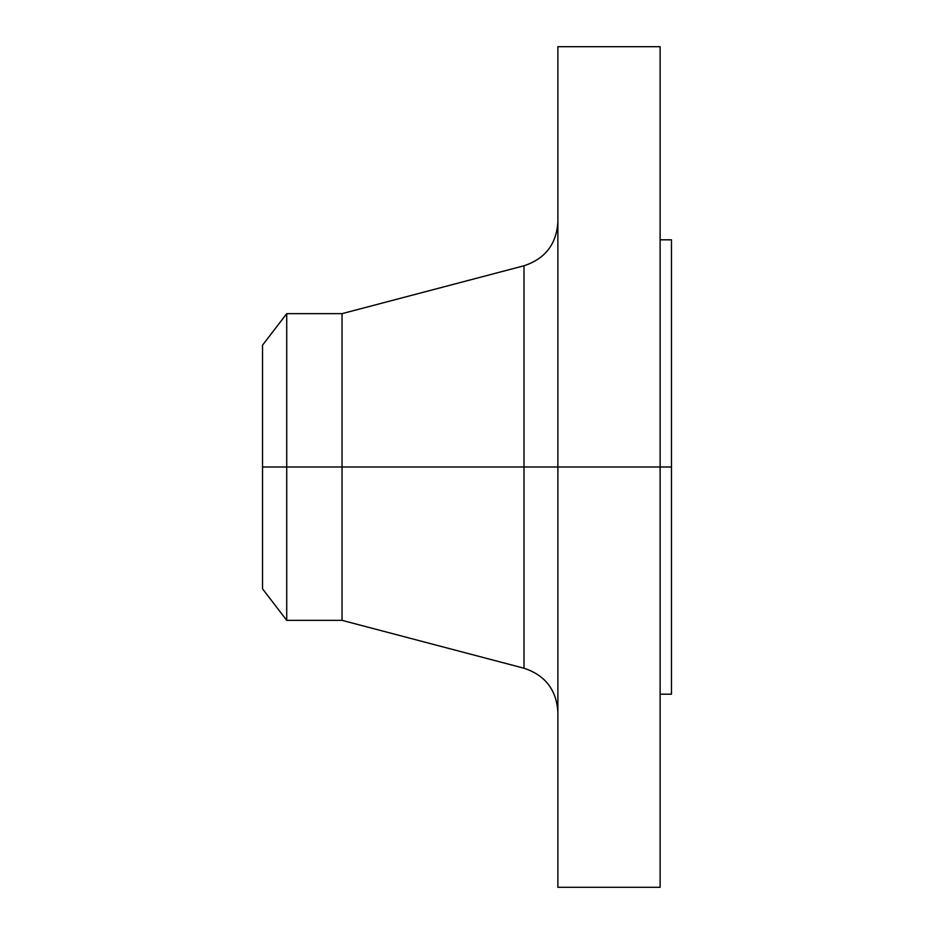 <?xml version="1.0" encoding="UTF-8"?>
<svg xmlns="http://www.w3.org/2000/svg" width="934" height="934" viewBox="0 0 934 934"><rect width="100%" height="100%" fill="white"/><g stroke="black" fill="none" stroke-linecap="round" stroke-linejoin="round"><path stroke-width="1.4" d="M660.116 46.7L660.116 467L660.116 46.7L557.878 46.7L557.878 467L671.476 467L671.476 694.184L671.476 467L660.116 467L660.116 887.3L660.116 467L523.997 467L523.997 265.77L523.997 467L262.524 467L262.524 588.817L262.524 467L286.726 467L286.726 620.351L286.726 467L342.042 467L342.042 620.351L342.042 467L523.997 467L523.997 265.77C545.222 258.765 556.512 244.124 557.878 221.825M262.524 588.817L286.726 620.351L342.042 620.351L523.997 668.23L523.997 467L523.997 668.23L523.997 467L557.878 467L557.878 887.3L557.878 46.7M671.476 239.816L671.476 467L671.476 239.816L660.116 239.816M523.997 265.77L342.042 313.649L342.042 467L342.042 313.649L286.726 313.649L286.726 467L286.726 313.649L262.524 345.183L262.524 467L262.524 345.183M660.116 887.3L557.878 887.3M671.476 694.184L660.116 694.184M523.997 668.23C545.222 675.235 556.512 689.876 557.878 712.175"/></g></svg>
